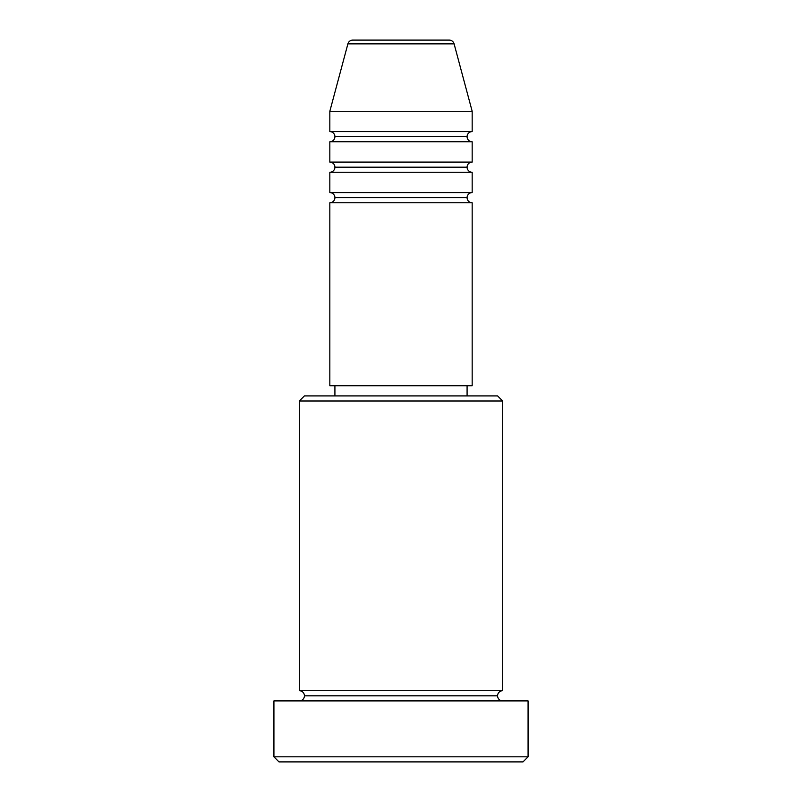 <?xml version="1.0" encoding="UTF-8"?>
<svg xmlns="http://www.w3.org/2000/svg" width="802" height="802" viewBox="0 0 802 802"><rect width="100%" height="100%" fill="white"/><g stroke="black" fill="none" stroke-linecap="round" stroke-linejoin="round"><path stroke-width="1.2" d="M449.19 40.1L352.81 40.1A5.083 5.083 0 0 0 347.898 43.869L454.102 43.869A5.083 5.083 0 0 0 449.19 40.1L352.81 40.1A5.083 5.083 0 0 0 347.898 43.869L329.833 111.267L472.167 111.267L454.102 43.869L347.898 43.869L329.833 111.267L329.833 131.598A5.083 5.083 0 0 1 334.915 136.681A5.083 5.083 0 0 1 329.833 141.764L329.833 162.094A5.083 5.083 0 0 1 334.915 167.177A5.083 5.083 0 0 1 329.833 172.26L329.833 192.59A5.083 5.083 0 0 1 334.915 197.673A5.083 5.083 0 0 1 329.833 202.756L329.833 385.752L472.167 385.752L472.167 202.756A5.083 5.083 0 0 1 467.085 197.673A5.083 5.083 0 0 1 472.167 192.59L472.167 172.26A5.083 5.083 0 0 1 467.085 167.177A5.083 5.083 0 0 1 472.167 162.094L472.167 141.764A5.083 5.083 0 0 1 467.085 136.681A5.083 5.083 0 0 1 472.167 131.598L472.167 111.267L329.833 111.267L329.833 131.598L472.167 131.598A5.083 5.083 0 0 0 467.085 136.681L334.915 136.681A5.083 5.083 0 0 0 329.833 131.598L472.167 131.598L472.167 111.267L454.102 43.869A5.083 5.083 0 0 0 449.19 40.1M502.664 401L497.581 395.917L304.419 395.917L299.336 401L502.664 401L299.336 401L299.336 690.733A5.083 5.083 0 0 1 304.419 695.815A5.083 5.083 0 0 1 299.336 700.898A5.083 5.083 0 0 0 304.419 695.815A5.083 5.083 0 0 0 299.336 690.733L502.664 690.733L502.664 401L502.664 690.733A5.083 5.083 0 0 0 497.581 695.815A5.083 5.083 0 0 1 502.664 690.733L299.336 690.733L299.336 401L304.419 395.917L497.581 395.917L502.664 401M273.923 756.817L279.006 761.9L522.994 761.9L528.077 756.817L273.923 756.817L528.077 756.817L528.077 700.898L273.923 700.898L273.923 756.817L273.923 700.898L528.077 700.898L528.077 756.817L522.994 761.9L279.006 761.9L273.923 756.817M502.664 700.898A5.083 5.083 0 0 1 497.581 695.815L304.419 695.815L497.581 695.815A5.083 5.083 0 0 0 502.664 700.898M472.167 172.26L329.833 172.26L472.167 172.26L472.167 192.59L329.833 192.59L472.167 192.59A5.083 5.083 0 0 0 467.085 197.673L334.915 197.673A5.083 5.083 0 0 0 329.833 192.59L329.833 172.26A5.083 5.083 0 0 0 334.915 167.177A5.083 5.083 0 0 0 329.833 162.094L472.167 162.094A5.083 5.083 0 0 0 467.085 167.177L334.915 167.177L467.085 167.177M472.167 202.756L329.833 202.756L329.833 385.752L472.167 385.752L472.167 202.756L329.833 202.756A5.083 5.083 0 0 0 334.915 197.673L467.085 197.673M467.085 395.917L467.085 385.752L467.085 395.917M334.915 385.752L334.915 395.917L334.915 385.752M472.167 141.764L329.833 141.764A5.083 5.083 0 0 0 334.915 136.681L467.085 136.681A5.083 5.083 0 0 0 472.167 141.764L472.167 162.094L329.833 162.094L329.833 141.764L472.167 141.764"/></g></svg>
